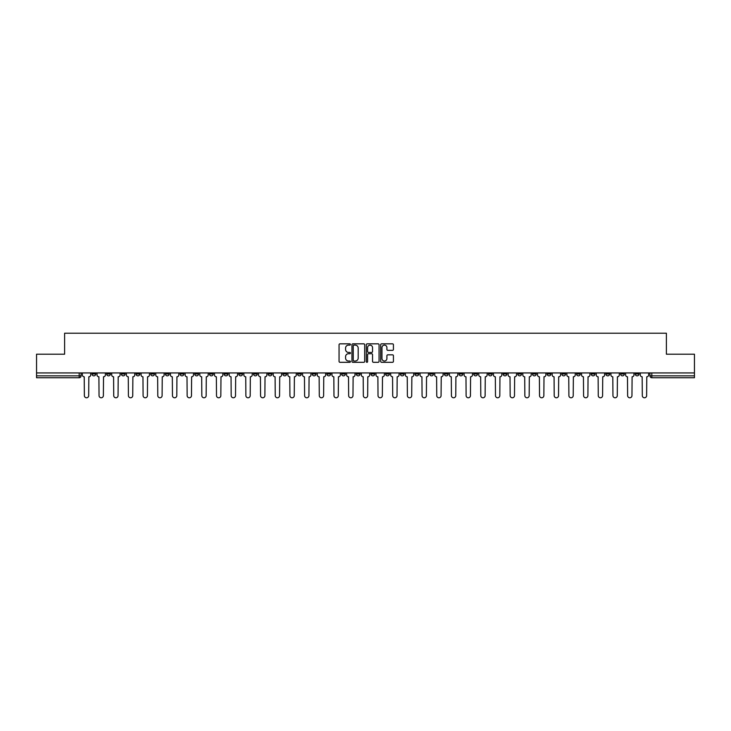 <?xml version="1.0" encoding="UTF-8"?>
<svg xmlns="http://www.w3.org/2000/svg" width="731" height="731" viewBox="0 0 731 731"><rect width="100%" height="100%" fill="white"/><g stroke="black" fill="none" stroke-linecap="round" stroke-linejoin="round"><path stroke-width="1.1" d="M350.441 344.484A0.649 0.649 0 0 0 349.793 343.835L339.979 343.835A0.923 0.923 0 0 0 339.056 344.758L339.056 361.388A0.923 0.923 0 0 0 339.979 362.311L349.793 362.311A0.649 0.649 0 0 0 350.441 361.671A0.649 0.649 0 0 0 349.793 361.023L348.523 361.023A2.961 2.961 0 0 1 345.571 358.062L345.571 356.682A2.961 2.961 0 0 1 348.523 353.722L349.793 353.722A0.649 0.649 0 0 0 350.441 353.073A0.649 0.649 0 0 0 349.793 352.433L348.523 352.433A2.961 2.961 0 0 1 345.571 349.473L345.571 348.084A2.961 2.961 0 0 1 348.523 345.133L349.793 345.133A0.649 0.649 0 0 0 350.441 344.484M620.564 373.97L620.564 372.938L620.564 373.97A1.882 1.882 0 0 0 622.447 375.853A1.882 1.882 0 0 1 620.564 373.97L624.329 373.97A1.882 1.882 0 0 1 622.447 375.853M488.418 373.97L488.418 372.938L488.418 373.97A1.882 1.882 0 0 0 490.3 375.853A1.882 1.882 0 0 1 488.418 373.97L492.182 373.97A1.882 1.882 0 0 1 490.3 375.853M459.059 372.938L459.059 373.97L462.824 373.97A1.882 1.882 0 0 1 460.941 375.853A1.882 1.882 0 0 1 459.059 373.97L459.059 372.938M444.375 373.97L444.375 372.938L444.375 373.97A1.882 1.882 0 0 0 446.257 375.853A1.882 1.882 0 0 1 444.375 373.97L448.14 373.97A1.882 1.882 0 0 1 446.257 375.853A1.882 1.882 0 0 0 448.14 373.97A1.882 1.882 0 0 1 446.257 375.853M429.691 373.97L429.691 372.938L429.691 373.97A1.882 1.882 0 0 0 431.573 375.853A1.882 1.882 0 0 1 429.691 373.97L433.456 373.97A1.882 1.882 0 0 1 431.573 375.853A1.882 1.882 0 0 0 433.456 373.97A1.882 1.882 0 0 1 431.573 375.853M385.639 373.97L385.639 372.938L385.639 373.97A1.882 1.882 0 0 0 387.521 375.853A1.882 1.882 0 0 1 385.639 373.97L389.404 373.97A1.882 1.882 0 0 1 387.521 375.853M370.955 372.938L370.955 373.97L374.72 373.97A1.882 1.882 0 0 1 372.837 375.853A1.882 1.882 0 0 1 370.955 373.97L370.955 372.938M356.28 372.938L356.28 373.97L360.045 373.97A1.882 1.882 0 0 1 358.163 375.853A1.882 1.882 0 0 1 356.28 373.97L356.28 372.938M341.596 372.938L341.596 373.97L345.361 373.97A1.882 1.882 0 0 1 343.479 375.853A1.882 1.882 0 0 1 341.596 373.97L341.596 372.938M326.912 373.97L326.912 372.938L326.912 373.97A1.882 1.882 0 0 0 328.795 375.853A1.882 1.882 0 0 1 326.912 373.97L330.677 373.97A1.882 1.882 0 0 1 328.795 375.853M297.544 372.938L297.544 373.97L301.309 373.97A1.882 1.882 0 0 1 299.427 375.853A1.882 1.882 0 0 1 297.544 373.97L297.544 372.938M282.86 373.97L282.86 372.938L282.86 373.97A1.882 1.882 0 0 0 284.743 375.853A1.882 1.882 0 0 1 282.86 373.97L286.625 373.97A1.882 1.882 0 0 1 284.743 375.853M121.355 372.938L121.355 373.97L125.12 373.97A1.882 1.882 0 0 1 123.237 375.853A1.882 1.882 0 0 1 121.355 373.97L121.355 372.938M392.501 350.35A0.923 0.923 0 0 0 393.424 349.427L393.424 344.758A0.923 0.923 0 0 0 392.501 343.835L381.6 343.835A0.923 0.923 0 0 0 380.677 344.758L380.677 361.388A0.923 0.923 0 0 0 381.6 362.311L392.501 362.311A0.923 0.923 0 0 0 393.424 361.388L393.424 355.759A0.923 0.923 0 0 0 392.501 354.827L387.832 354.827A0.923 0.923 0 0 0 386.909 355.759L386.909 358.546A2.467 2.467 0 0 1 384.442 361.023A2.467 2.467 0 0 1 381.966 358.546L381.966 347.6A2.467 2.467 0 0 1 384.442 345.133A2.467 2.467 0 0 1 386.909 347.6L386.909 349.427A0.923 0.923 0 0 0 387.832 350.35L392.501 350.35M36.55 372.938L36.55 354.206L64.602 354.206L64.602 333.217L666.398 333.217L666.398 354.206L694.45 354.206L694.45 372.938L36.55 372.938L36.55 375.853L81.068 375.853L81.068 372.938L81.068 375.853A1.882 1.882 0 0 1 79.186 377.735L36.55 377.735L36.55 375.853M364.696 344.758A0.923 0.923 0 0 0 363.764 343.835L352.863 343.835A0.923 0.923 0 0 0 351.94 344.758L351.94 361.388A0.923 0.923 0 0 0 352.863 362.311L363.764 362.311A0.923 0.923 0 0 0 364.696 361.388L364.696 344.758M367.236 343.835L378.137 343.835A0.923 0.923 0 0 1 379.06 344.758L379.06 361.388A0.923 0.923 0 0 1 378.137 362.311L373.468 362.311A0.923 0.923 0 0 1 372.545 361.388L372.545 354.645A0.923 0.923 0 0 0 371.622 353.722L368.525 353.722A0.923 0.923 0 0 0 367.602 354.645L367.602 361.671A0.649 0.649 0 0 1 366.953 362.311A0.649 0.649 0 0 1 366.304 361.671L366.304 344.758A0.923 0.923 0 0 1 367.236 343.835M649.932 372.938L649.932 375.853L694.45 375.853L694.45 377.735L651.814 377.735A1.882 1.882 0 0 1 649.932 375.853A1.882 1.882 0 0 0 651.814 377.735L651.814 372.938M694.45 372.938L694.45 375.853M639.013 372.938L639.013 373.97A1.882 1.882 0 0 1 637.13 375.853A1.882 1.882 0 0 1 635.248 373.97A1.882 1.882 0 0 0 637.13 375.853M635.248 372.938L635.248 373.97L639.013 373.97M624.329 372.938L624.329 373.97M609.645 372.938L609.645 373.97A1.882 1.882 0 0 1 607.763 375.853A1.882 1.882 0 0 1 605.88 373.97A1.882 1.882 0 0 0 607.763 375.853M605.88 372.938L605.88 373.97L609.645 373.97M594.961 372.938L594.961 373.97A1.882 1.882 0 0 1 593.079 375.853A1.882 1.882 0 0 1 591.196 373.97L594.961 373.97M591.196 372.938L591.196 373.97M580.286 372.938L580.286 373.97A1.882 1.882 0 0 1 578.404 375.853A1.882 1.882 0 0 1 576.521 373.97A1.882 1.882 0 0 0 578.404 375.853M576.521 372.938L576.521 373.97L580.286 373.97M565.602 372.938L565.602 373.97A1.882 1.882 0 0 1 563.72 375.853A1.882 1.882 0 0 1 561.837 373.97L565.602 373.97M561.837 372.938L561.837 373.97M550.918 372.938L550.918 373.97A1.882 1.882 0 0 1 549.036 375.853A1.882 1.882 0 0 1 547.153 373.97L550.918 373.97A1.882 1.882 0 0 1 549.036 375.853A1.882 1.882 0 0 0 550.918 373.97M547.153 372.938L547.153 373.97M536.234 372.938L536.234 373.97A1.882 1.882 0 0 1 534.352 375.853A1.882 1.882 0 0 1 532.47 373.97A1.882 1.882 0 0 0 534.352 375.853M532.47 372.938L532.47 373.97L536.234 373.97M521.55 372.938L521.55 373.97A1.882 1.882 0 0 1 519.668 375.853A1.882 1.882 0 0 1 517.786 373.97L521.55 373.97M517.786 372.938L517.786 373.97M506.866 372.938L506.866 373.97A1.882 1.882 0 0 1 504.984 375.853A1.882 1.882 0 0 1 503.102 373.97A1.882 1.882 0 0 0 504.984 375.853M503.102 372.938L503.102 373.97L506.866 373.97M492.182 372.938L492.182 373.97M477.507 372.938L477.507 373.97A1.882 1.882 0 0 1 475.625 375.853A1.882 1.882 0 0 1 473.734 373.97L477.507 373.97A1.882 1.882 0 0 1 475.625 375.853A1.882 1.882 0 0 0 477.507 373.97L477.507 372.938M473.734 372.938L473.734 373.97M462.824 372.938L462.824 373.97A1.882 1.882 0 0 1 460.941 375.853A1.882 1.882 0 0 0 462.824 373.97L462.824 372.938M448.14 372.938L448.14 373.97L448.14 372.938M433.456 372.938L433.456 373.97M418.772 372.938L418.772 373.97A1.882 1.882 0 0 1 416.889 375.853A1.882 1.882 0 0 1 415.007 373.97L418.772 373.97A1.882 1.882 0 0 1 416.889 375.853A1.882 1.882 0 0 0 418.772 373.97M415.007 372.938L415.007 373.97M404.088 372.938L404.088 373.97A1.882 1.882 0 0 1 402.205 375.853A1.882 1.882 0 0 1 400.323 373.97A1.882 1.882 0 0 0 402.205 375.853A1.882 1.882 0 0 0 404.088 373.97A1.882 1.882 0 0 1 402.205 375.853M400.323 372.938L400.323 373.97L404.088 373.97M389.404 372.938L389.404 373.97L389.404 372.938M374.72 372.938L374.72 373.97L374.72 372.938M360.045 372.938L360.045 373.97A1.882 1.882 0 0 1 358.163 375.853A1.882 1.882 0 0 0 360.045 373.97L360.045 372.938M345.361 372.938L345.361 373.97L345.361 372.938M330.677 372.938L330.677 373.97L330.677 372.938M315.993 372.938L315.993 373.97A1.882 1.882 0 0 1 314.111 375.853A1.882 1.882 0 0 1 312.228 373.97A1.882 1.882 0 0 0 314.111 375.853A1.882 1.882 0 0 0 315.993 373.97A1.882 1.882 0 0 1 314.111 375.853M312.228 372.938L312.228 373.97L315.993 373.97M301.309 372.938L301.309 373.97A1.882 1.882 0 0 1 299.427 375.853A1.882 1.882 0 0 0 301.309 373.97L301.309 372.938M286.625 372.938L286.625 373.97M271.941 372.938L271.941 373.97A1.882 1.882 0 0 1 270.059 375.853A1.882 1.882 0 0 1 268.176 373.97L271.941 373.97M268.176 372.938L268.176 373.97M257.266 372.938L257.266 373.97A1.882 1.882 0 0 1 255.375 375.853A1.882 1.882 0 0 1 253.493 373.97L257.266 373.97M253.493 372.938L253.493 373.97M242.582 372.938L242.582 373.97A1.882 1.882 0 0 1 240.7 375.853A1.882 1.882 0 0 1 238.818 373.97L242.582 373.97M238.818 372.938L238.818 373.97M227.898 372.938L227.898 373.97A1.882 1.882 0 0 1 226.016 375.853A1.882 1.882 0 0 1 224.134 373.97L227.898 373.97L227.898 372.938M224.134 372.938L224.134 373.97M213.214 372.938L213.214 373.97A1.882 1.882 0 0 1 211.332 375.853A1.882 1.882 0 0 1 209.45 373.97L213.214 373.97M209.45 372.938L209.45 373.97M198.53 372.938L198.53 373.97A1.882 1.882 0 0 1 196.648 375.853A1.882 1.882 0 0 1 194.766 373.97L198.53 373.97M194.766 372.938L194.766 373.97M183.846 372.938L183.846 373.97A1.882 1.882 0 0 1 181.964 375.853A1.882 1.882 0 0 1 180.082 373.97L183.846 373.97M180.082 372.938L180.082 373.97M169.163 372.938L169.163 373.97A1.882 1.882 0 0 1 167.28 375.853A1.882 1.882 0 0 1 165.398 373.97L169.163 373.97M165.398 372.938L165.398 373.97M154.479 372.938L154.479 373.97A1.882 1.882 0 0 1 152.596 375.853A1.882 1.882 0 0 1 150.714 373.97A1.882 1.882 0 0 0 152.596 375.853M150.714 372.938L150.714 373.97L154.479 373.97M139.804 372.938L139.804 373.97A1.882 1.882 0 0 1 137.921 375.853A1.882 1.882 0 0 1 136.039 373.97L139.804 373.97M136.039 372.938L136.039 373.97M125.12 372.938L125.12 373.97A1.882 1.882 0 0 1 123.237 375.853A1.882 1.882 0 0 0 125.12 373.97M110.436 372.938L110.436 373.97A1.882 1.882 0 0 1 108.553 375.853A1.882 1.882 0 0 1 106.671 373.97A1.882 1.882 0 0 0 108.553 375.853A1.882 1.882 0 0 0 110.436 373.97A1.882 1.882 0 0 1 108.553 375.853M106.671 372.938L106.671 373.97L110.436 373.97M95.752 372.938L95.752 373.97A1.882 1.882 0 0 1 93.87 375.853A1.882 1.882 0 0 1 91.987 373.97L95.752 373.97L95.752 372.938M91.987 372.938L91.987 373.97M79.186 377.735A1.882 1.882 0 0 0 81.068 375.853A1.882 1.882 0 0 1 79.186 377.735L79.186 372.938M353.886 345.133A0.649 0.649 0 0 0 353.237 345.781L353.237 360.374A0.649 0.649 0 0 0 353.886 361.023L355.22 361.023A2.961 2.961 0 0 0 358.181 358.062L358.181 348.084A2.961 2.961 0 0 0 355.22 345.133L353.886 345.133M372.545 347.645A2.467 2.467 0 0 0 370.069 345.178A2.467 2.467 0 0 0 367.602 347.645L367.602 351.501A0.923 0.923 0 0 0 368.525 352.433L371.622 352.433A0.923 0.923 0 0 0 372.545 351.501L372.545 347.645M82.338 372.938L82.338 374.912A1.882 1.882 0 0 0 84.22 376.794L84.367 395.617A2.166 2.166 0 0 0 86.532 397.783A2.166 2.166 0 0 0 88.689 395.617L88.835 376.794A1.882 1.882 0 0 0 90.717 374.912L90.717 372.938M97.022 372.938L97.022 374.912A1.882 1.882 0 0 0 98.904 376.794L99.041 395.617A2.166 2.166 0 0 0 101.207 397.783A2.166 2.166 0 0 0 103.373 395.617L103.519 376.794A1.882 1.882 0 0 0 105.401 374.912L105.401 372.938M111.706 372.938L111.706 374.912A1.882 1.882 0 0 0 113.588 376.794L113.725 395.617A2.166 2.166 0 0 0 115.891 397.783A2.166 2.166 0 0 0 118.056 395.617L118.203 376.794A1.882 1.882 0 0 0 120.085 374.912L120.085 372.938M126.39 372.938L126.39 374.912A1.882 1.882 0 0 0 128.272 376.794L128.409 395.617A2.166 2.166 0 0 0 130.575 397.783A2.166 2.166 0 0 0 132.74 395.617L132.878 376.794A1.882 1.882 0 0 0 134.76 374.912L134.76 372.938M141.074 372.938L141.074 374.912A1.882 1.882 0 0 0 142.956 376.794L143.093 395.617A2.166 2.166 0 0 0 145.259 397.783A2.166 2.166 0 0 0 147.424 395.617L147.561 376.794A1.882 1.882 0 0 0 149.444 374.912L149.444 372.938M155.749 372.938L155.749 374.912A1.882 1.882 0 0 0 157.64 376.794L157.777 395.617A2.166 2.166 0 0 0 159.943 397.783A2.166 2.166 0 0 0 162.108 395.617L162.245 376.794A1.882 1.882 0 0 0 164.128 374.912L164.128 372.938M170.433 372.938L170.433 374.912A1.882 1.882 0 0 0 172.315 376.794L172.461 395.617A2.166 2.166 0 0 0 174.627 397.783A2.166 2.166 0 0 0 176.792 395.617L176.929 376.794A1.882 1.882 0 0 0 178.812 374.912L178.812 372.938M185.117 372.938L185.117 374.912A1.882 1.882 0 0 0 186.999 376.794L187.145 395.617A2.166 2.166 0 0 0 189.311 397.783A2.166 2.166 0 0 0 191.476 395.617L191.613 376.794A1.882 1.882 0 0 0 193.496 374.912L193.496 372.938M199.801 372.938L199.801 374.912A1.882 1.882 0 0 0 201.683 376.794L201.829 395.617A2.166 2.166 0 0 0 203.986 397.783A2.166 2.166 0 0 0 206.151 395.617L206.297 376.794A1.882 1.882 0 0 0 208.18 374.912L208.18 372.938M214.485 372.938L214.485 374.912A1.882 1.882 0 0 0 216.367 376.794L216.504 395.617A2.166 2.166 0 0 0 218.67 397.783A2.166 2.166 0 0 0 220.835 395.617L220.981 376.794A1.882 1.882 0 0 0 222.864 374.912L222.864 372.938M229.168 372.938L229.168 374.912A1.882 1.882 0 0 0 231.051 376.794L231.188 395.617A2.166 2.166 0 0 0 233.353 397.783A2.166 2.166 0 0 0 235.519 395.617L235.665 376.794A1.882 1.882 0 0 0 237.548 374.912L237.548 372.938M243.852 372.938L243.852 374.912A1.882 1.882 0 0 0 245.735 376.794L245.872 395.617A2.166 2.166 0 0 0 248.037 397.783A2.166 2.166 0 0 0 250.203 395.617L250.34 376.794A1.882 1.882 0 0 0 252.222 374.912L252.222 372.938M258.536 372.938L258.536 374.912A1.882 1.882 0 0 0 260.419 376.794L260.556 395.617A2.166 2.166 0 0 0 262.721 397.783A2.166 2.166 0 0 0 264.887 395.617L265.024 376.794A1.882 1.882 0 0 0 266.906 374.912L266.906 372.938M273.211 372.938L273.211 374.912A1.882 1.882 0 0 0 275.094 376.794L275.24 395.617A2.166 2.166 0 0 0 277.405 397.783A2.166 2.166 0 0 0 279.571 395.617L279.708 376.794A1.882 1.882 0 0 0 281.59 374.912L281.59 372.938M287.895 372.938L287.895 374.912A1.882 1.882 0 0 0 289.778 376.794L289.924 395.617A2.166 2.166 0 0 0 292.089 397.783A2.166 2.166 0 0 0 294.255 395.617L294.392 376.794A1.882 1.882 0 0 0 296.274 374.912L296.274 372.938M302.579 372.938L302.579 374.912A1.882 1.882 0 0 0 304.462 376.794L304.608 395.617A2.166 2.166 0 0 0 306.773 397.783A2.166 2.166 0 0 0 308.93 395.617L309.076 376.794A1.882 1.882 0 0 0 310.958 374.912L310.958 372.938M317.263 372.938L317.263 374.912A1.882 1.882 0 0 0 319.145 376.794L319.283 395.617A2.166 2.166 0 0 0 321.448 397.783A2.166 2.166 0 0 0 323.614 395.617L323.76 376.794A1.882 1.882 0 0 0 325.642 374.912L325.642 372.938M331.947 372.938L331.947 374.912A1.882 1.882 0 0 0 333.829 376.794L333.966 395.617A2.166 2.166 0 0 0 336.132 397.783A2.166 2.166 0 0 0 338.298 395.617L338.444 376.794A1.882 1.882 0 0 0 340.326 374.912L340.326 372.938M346.631 372.938L346.631 374.912A1.882 1.882 0 0 0 348.513 376.794L348.65 395.617A2.166 2.166 0 0 0 350.816 397.783A2.166 2.166 0 0 0 352.982 395.617L353.119 376.794A1.882 1.882 0 0 0 355.01 374.912L355.01 372.938M361.315 372.938L361.315 374.912A1.882 1.882 0 0 0 363.197 376.794L363.334 395.617A2.166 2.166 0 0 0 365.5 397.783A2.166 2.166 0 0 0 367.666 395.617L367.803 376.794A1.882 1.882 0 0 0 369.685 374.912L369.685 372.938M375.99 372.938L375.99 374.912A1.882 1.882 0 0 0 377.881 376.794L378.018 395.617A2.166 2.166 0 0 0 380.184 397.783A2.166 2.166 0 0 0 382.35 395.617L382.487 376.794A1.882 1.882 0 0 0 384.369 374.912L384.369 372.938M390.674 372.938L390.674 374.912A1.882 1.882 0 0 0 392.556 376.794L392.702 395.617A2.166 2.166 0 0 0 394.868 397.783A2.166 2.166 0 0 0 397.034 395.617L397.171 376.794A1.882 1.882 0 0 0 399.053 374.912L399.053 372.938M405.358 372.938L405.358 374.912A1.882 1.882 0 0 0 407.24 376.794L407.386 395.617A2.166 2.166 0 0 0 409.552 397.783A2.166 2.166 0 0 0 411.717 395.617L411.855 376.794A1.882 1.882 0 0 0 413.737 374.912L413.737 372.938M420.042 372.938L420.042 374.912A1.882 1.882 0 0 0 421.924 376.794L422.07 395.617A2.166 2.166 0 0 0 424.227 397.783A2.166 2.166 0 0 0 426.392 395.617L426.538 376.794A1.882 1.882 0 0 0 428.421 374.912L428.421 372.938M434.726 372.938L434.726 374.912A1.882 1.882 0 0 0 436.608 376.794L436.745 395.617A2.166 2.166 0 0 0 438.911 397.783A2.166 2.166 0 0 0 441.076 395.617L441.222 376.794A1.882 1.882 0 0 0 443.105 374.912L443.105 372.938M449.41 372.938L449.41 374.912A1.882 1.882 0 0 0 451.292 376.794L451.429 395.617A2.166 2.166 0 0 0 453.595 397.783A2.166 2.166 0 0 0 455.76 395.617L455.906 376.794A1.882 1.882 0 0 0 457.789 374.912L457.789 372.938M464.094 372.938L464.094 374.912A1.882 1.882 0 0 0 465.976 376.794L466.113 395.617A2.166 2.166 0 0 0 468.279 397.783A2.166 2.166 0 0 0 470.444 395.617L470.581 376.794A1.882 1.882 0 0 0 472.464 374.912L472.464 372.938M478.778 372.938L478.778 374.912A1.882 1.882 0 0 0 480.66 376.794L480.797 395.617A2.166 2.166 0 0 0 482.963 397.783A2.166 2.166 0 0 0 485.128 395.617L485.265 376.794A1.882 1.882 0 0 0 487.148 374.912L487.148 372.938M493.452 372.938L493.452 374.912A1.882 1.882 0 0 0 495.335 376.794L495.481 395.617A2.166 2.166 0 0 0 497.647 397.783A2.166 2.166 0 0 0 499.812 395.617L499.949 376.794A1.882 1.882 0 0 0 501.832 374.912L501.832 372.938M508.136 372.938L508.136 374.912A1.882 1.882 0 0 0 510.019 376.794L510.165 395.617A2.166 2.166 0 0 0 512.33 397.783A2.166 2.166 0 0 0 514.496 395.617L514.633 376.794A1.882 1.882 0 0 0 516.515 374.912L516.515 372.938M522.82 372.938L522.82 374.912A1.882 1.882 0 0 0 524.703 376.794L524.849 395.617A2.166 2.166 0 0 0 527.014 397.783A2.166 2.166 0 0 0 529.171 395.617L529.317 376.794A1.882 1.882 0 0 0 531.199 374.912L531.199 372.938M537.504 372.938L537.504 374.912A1.882 1.882 0 0 0 539.387 376.794L539.524 395.617A2.166 2.166 0 0 0 541.689 397.783A2.166 2.166 0 0 0 543.855 395.617L544.001 376.794A1.882 1.882 0 0 0 545.883 374.912L545.883 372.938M552.188 372.938L552.188 374.912A1.882 1.882 0 0 0 554.071 376.794L554.208 395.617A2.166 2.166 0 0 0 556.373 397.783A2.166 2.166 0 0 0 558.539 395.617L558.685 376.794A1.882 1.882 0 0 0 560.567 374.912L560.567 372.938M566.872 372.938L566.872 374.912A1.882 1.882 0 0 0 568.755 376.794L568.892 395.617A2.166 2.166 0 0 0 571.057 397.783A2.166 2.166 0 0 0 573.223 395.617L573.36 376.794A1.882 1.882 0 0 0 575.251 374.912L575.251 372.938M581.556 372.938L581.556 374.912A1.882 1.882 0 0 0 583.439 376.794L583.576 395.617A2.166 2.166 0 0 0 585.741 397.783A2.166 2.166 0 0 0 587.907 395.617L588.044 376.794A1.882 1.882 0 0 0 589.926 374.912L589.926 372.938M596.24 372.938L596.24 374.912A1.882 1.882 0 0 0 598.122 376.794L598.26 395.617A2.166 2.166 0 0 0 600.425 397.783A2.166 2.166 0 0 0 602.591 395.617L602.728 376.794A1.882 1.882 0 0 0 604.61 374.912L604.61 372.938M610.915 372.938L610.915 374.912A1.882 1.882 0 0 0 612.797 376.794L612.943 395.617A2.166 2.166 0 0 0 615.109 397.783A2.166 2.166 0 0 0 617.275 395.617L617.412 376.794A1.882 1.882 0 0 0 619.294 374.912L619.294 372.938M625.599 372.938L625.599 374.912A1.882 1.882 0 0 0 627.481 376.794L627.627 395.617A2.166 2.166 0 0 0 629.793 397.783A2.166 2.166 0 0 0 631.959 395.617L632.096 376.794A1.882 1.882 0 0 0 633.978 374.912L633.978 372.938M640.283 372.938L640.283 374.912A1.882 1.882 0 0 0 642.165 376.794L642.311 395.617A2.166 2.166 0 0 0 644.468 397.783A2.166 2.166 0 0 0 646.633 395.617L646.78 376.794A1.882 1.882 0 0 0 648.662 374.912L648.662 372.938M651.814 377.735A1.882 1.882 0 0 1 649.932 375.853"/></g></svg>

